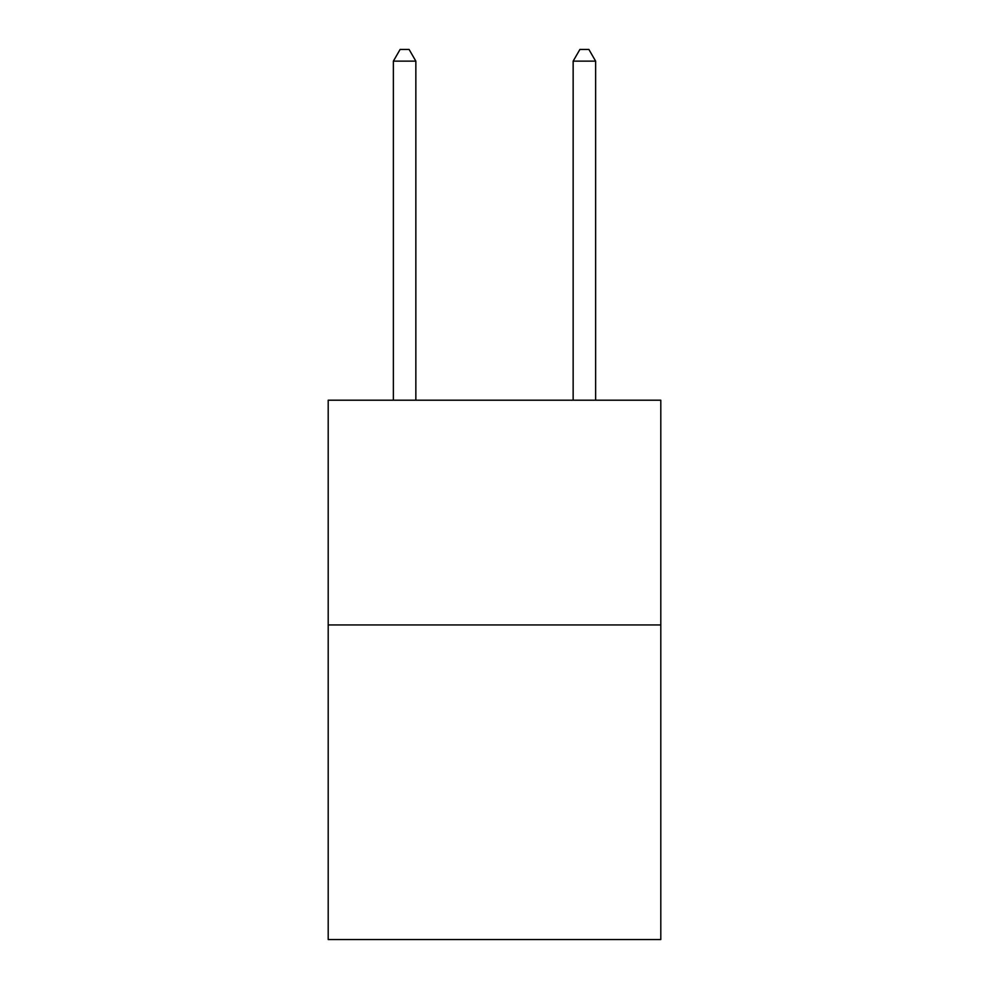 <?xml version="1.0" encoding="UTF-8"?>
<svg xmlns="http://www.w3.org/2000/svg" width="989" height="989" viewBox="0 0 989 989"><rect width="100%" height="100%" fill="white"/><g stroke="black" fill="none" stroke-linecap="round" stroke-linejoin="round"><path stroke-width="1.48" d="M660.8 624.937L660.8 939.55L328.2 939.55L328.2 400.199L660.8 400.199L660.8 624.937L328.2 624.937M415.85 400.199L415.85 61.133L393.375 61.133L393.375 400.199M393.375 61.133L400.112 49.45L409.1 49.45L415.85 61.133M595.625 400.199L595.625 61.133L573.15 61.133L573.15 400.199M573.15 61.133L579.9 49.45L588.888 49.45L595.625 61.133"/></g></svg>
